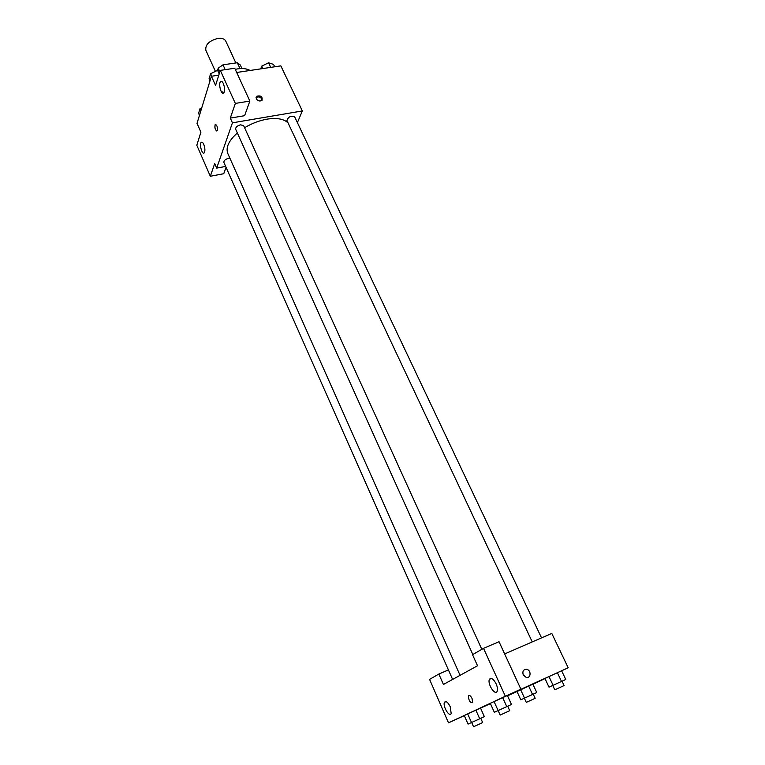 <?xml version="1.0" encoding="UTF-8"?>
<svg xmlns="http://www.w3.org/2000/svg" width="765" height="765" viewBox="0 0 765 765"><rect width="100%" height="100%" fill="white"/><g stroke="black" fill="none" stroke-linecap="round" stroke-linejoin="round"><path stroke-width="1.15" d="M235.859 62.96L225.752 41.081C224.547 38.852 221.974 37.954 218.025 38.374C209.256 40.679 205.192 44.628 205.823 50.203L215.424 71.374M217.547 70.332L218.216 68.171L222.998 64.824L237.313 62.74L240.258 64.939L241.931 68.544M219.44 70.868L218.216 68.171M240.028 68.611L237.313 62.74M225.206 69.653L222.998 64.824M221.936 91.743L224.04 92.489M250.05 70.476C247.009 68.687 242.926 68.152 237.781 68.86L235.247 69.338M226.048 167.325L223.753 173.722L210.327 176.266L196.806 145.245L200.908 132.182L197.016 123.337L211.417 76.251L218.8 75.152M236.691 72.474L280.832 65.867L302.347 110.944L297.394 122.601M225.656 166.426L216.686 168.109L214.688 163.567L210.327 176.266M203.758 144.365C202.811 142.357 201.95 141.707 201.166 142.414C199.082 144.48 202.333 155.362 204.274 152.799C205.259 150.858 205.087 148.047 203.758 144.365M256.256 98.79L256.657 96.266C260.961 95.3 262.72 96.658 261.936 100.349C259.765 101.535 257.872 101.018 256.256 98.79M211.417 76.251L215.567 85.441L220.301 70.38L234.74 68.248L249.859 101.066L244.609 115.697L230.303 118.087L232.436 122.821L302.347 110.944M262.146 100.129C261.142 97.117 259.163 96.237 256.218 97.48L256.017 97.691M223.342 83.528C222.338 81.482 221.401 80.861 220.53 81.645C218.111 83.997 221.496 95.788 223.763 92.9C224.948 90.662 224.814 87.545 223.342 83.528M249.859 101.066L235.343 103.418L230.303 118.087M220.301 70.38L235.343 103.418M217.327 130.327L217.078 130.805C215.185 130.155 214.563 128.061 215.204 124.504C216.83 124.705 217.537 126.646 217.327 130.327M216.686 168.109L232.436 122.821M215.52 124.312L215.204 124.504C214.496 127.42 215.013 129.581 216.772 130.997M541.524 637.876L294.64 116.796C290.872 115.525 288.3 116.758 286.913 120.507L532.249 641.921M229.883 158.192L228.611 158.288C225.34 159.235 223.763 160.602 223.877 162.41L452.622 679.425M481.816 649.332L243.643 125.661L240.612 124.819C237.16 125.795 235.515 127.277 235.668 129.256L472.818 654.505M288.08 122.993C283.987 118.91 276.959 117.638 266.985 119.158C259.259 120.545 251.79 123.404 244.59 127.745M237.341 132.976C228.745 140.693 225.56 147.549 227.817 153.536L460.071 675.332M477.523 665.751L443.432 684.474L438.852 674.042L429.576 679.387L448.51 722.848L505.349 696.246L483.528 648.347L472.521 654.677L477.523 665.751M504.651 653.932L551.785 633.41L568.194 667.778L548.983 676.566L557.389 672.712L561.529 681.452L565.756 679.483L561.634 670.8M472.082 698.531L472.655 702.672C470.083 702.901 468.677 700.644 468.448 695.901C469.394 694.84 470.599 695.72 472.082 698.531C470.599 695.72 469.394 694.84 468.457 695.901C468.677 700.644 470.083 702.892 472.655 702.672M450.241 706.736L451.187 713.582C449.457 717.771 442.438 705.913 444.484 702.299C445.966 700.673 447.879 702.146 450.241 706.736M496.15 683.862C497.489 686.999 497.824 689.466 497.164 691.254C495.185 696.188 487.095 683.661 489.437 679.339C491.178 677.312 493.415 678.823 496.15 683.862M483.528 648.347L499.019 641.701L520.889 689.169L509.05 694.706L568.194 667.778M520.889 689.169L505.349 696.246M448.51 722.848L464.317 715.629M448.414 669.92L438.852 674.042M464.269 715.514L480.525 708.065L484.35 716.633L479.712 718.784L475.878 710.159L464.269 715.514L468.056 724.092L479.712 718.784M532.555 694.477L520.812 699.812L516.997 691.493L532.899 684.206L536.762 692.516L532.555 694.477L528.682 686.109L507.539 695.834M544.938 678.45L548.983 676.566L544.938 678.45L549.012 687.142L561.529 681.452M490.298 703.322L507.386 695.5L511.479 704.46L506.784 706.64L502.681 697.623L490.298 703.322L494.343 712.301L506.784 706.64M490.442 703.628L480.554 708.122M545.005 678.603L532.918 684.235M523.222 674.845C522.256 671.173 523.432 669.346 526.731 669.346C531.522 670.264 530.958 678.765 526.177 677.408L523.222 674.845C522.256 671.173 523.432 669.346 526.731 669.356C531.522 670.264 530.948 678.765 526.177 677.408M553.095 685.306L548.983 676.566M562.055 681.204L564.101 685.536L561.749 686.654L554.778 689.801L552.741 685.469M524.532 698.149L520.678 689.781M533.234 694.151L535.156 698.302L532.813 699.411L526.272 702.375L524.36 698.225M507.692 706.219L509.729 710.695L500.167 715.074L494.075 701.562M471.517 722.543L467.692 713.908M480.755 718.297L482.667 722.581L480.066 723.805L473.554 726.75L471.661 722.466M260.722 68.879L261.697 66.153L268.534 62.797L273.535 64.394L274.673 66.794M262.825 68.563L261.697 66.153M270.705 67.387L268.534 62.797M210.031 80.794L209.094 78.709L210.605 73.736L217.576 70.323L220.081 71.059M211.723 76.204L210.605 73.736M219.192 73.889L217.576 70.323M199.474 115.324L198.575 113.306L199.971 108.716L201.759 107.846M200.87 110.743L199.971 108.716M201.166 142.414L202.199 142.233M256.657 96.266L256.218 97.48M220.53 81.645L221.793 81.453M444.484 702.299L446.043 701.61M489.437 679.339L491.465 678.44"/></g></svg>
